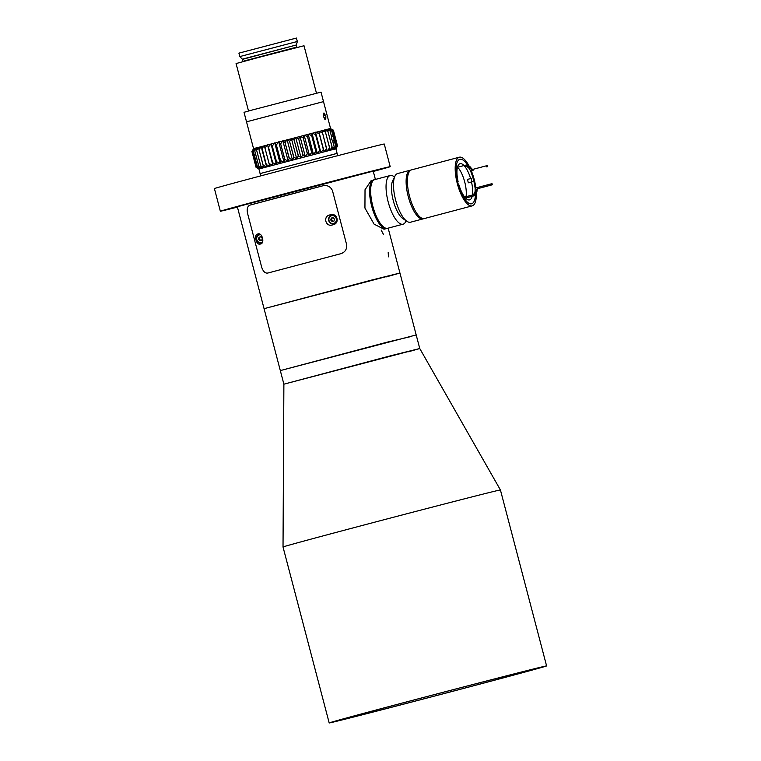 <?xml version="1.0" encoding="UTF-8"?>
<svg xmlns="http://www.w3.org/2000/svg" width="761" height="761" viewBox="0 0 761 761"><rect width="100%" height="100%" fill="white"/><g stroke="black" fill="none" stroke-linecap="round" stroke-linejoin="round"><path stroke-width="1.14" d="M252.899 149.793L253.556 148.661L246.516 121.817L323.511 101.622L246.516 121.827L244.024 112.314L250.911 110.345L321.018 92.11L330.559 128.457L253.556 148.661L251.92 151.496L253.727 148.585L252.338 151.353L256.495 167.211L259.073 168.971L256.077 167.353L251.92 151.496L256.077 167.353L259.729 168.771L256.495 167.211M409.447 336.914L387.026 342.193L280.314 370.588L416.191 334.935L419.758 348.528L283.882 384.172L390.593 355.777L419.758 348.528L408.495 351.744M237.422 207.106A87.8 0.58 -14.7 0 1 220.348 211.225A87.8 0.58 -14.7 0 1 275.815 196.11A87.8 0.58 -14.7 0 1 390.203 166.659A87.8 0.58 -14.7 0 1 373.299 171.453M220.348 211.225L214.412 188.576A87.8 0.58 -14.7 0 1 269.879 173.46A87.8 0.58 -14.7 0 1 384.257 144.019L390.203 166.659M419.758 348.528L500.424 489.96A112.381 0.742 165.3 0 0 354.017 527.649A112.381 0.742 165.3 0 0 283.025 546.988A112.381 0.742 165.3 0 0 283.025 546.997L329.19 722.95A112.381 0.742 165.3 0 0 475.596 685.261A112.381 0.742 165.3 0 0 546.588 665.913A112.381 0.742 165.3 0 0 400.181 703.602A112.381 0.742 165.3 0 0 329.19 722.95M474.027 685.642A107.701 0.713 165.3 0 0 542.06 667.102A107.701 0.713 165.3 0 0 401.751 703.221A107.701 0.713 165.3 0 0 333.718 721.761A107.701 0.713 165.3 0 0 474.027 685.642M386.426 276.861L399.944 273.028L370.788 280.276L264.067 308.671L283.882 384.172L283.025 546.988M239.81 56.571L238.906 53.137L296.429 38.05L297.332 41.484L239.81 56.571L242.474 59.358L242.73 61.803M316.462 93.175L304.01 45.746L258.264 57.522L236.072 63.563L248.524 111.001M387.121 228.357A25.17 8.685 -104.8 0 1 386.607 228.547A25.17 8.685 -104.8 0 1 371.71 206.279A25.17 8.685 -104.8 0 1 373.708 179.891A25.17 8.685 -104.8 0 1 374.26 179.796M410.246 170.207L397.603 173.565A25.17 8.685 75.2 0 0 394.969 176.086L392.733 180.623A21.07 7.277 75.2 0 0 393.266 200.59A21.07 7.277 75.2 0 0 402.769 218.502L406.954 221.327A25.17 8.685 75.2 0 0 410.502 222.222L423.135 218.873A25.17 8.685 -104.8 0 1 408.248 196.595A25.17 8.685 -104.8 0 1 410.246 170.207A25.17 8.685 -104.8 0 1 410.902 170.112M394.969 176.086A25.17 8.685 75.2 0 0 395.606 199.943A25.17 8.685 75.2 0 0 406.954 221.327M406.136 220.776L405.708 221.66A25.17 8.685 -104.8 0 1 403.064 224.191A25.17 8.685 -104.8 0 1 388.177 201.912A25.17 8.685 -104.8 0 1 390.174 175.534A25.17 8.685 -104.8 0 1 393.713 176.419L394.531 176.971M384.124 227.377L382.926 226.569A24 8.285 -104.8 0 1 372.11 206.174A24 8.285 -104.8 0 1 371.501 183.43L372.139 182.136A25.17 8.685 75.2 0 0 372.776 205.993A25.17 8.685 75.2 0 0 384.124 227.377A25.17 8.685 75.2 0 0 387.663 228.271L403.064 224.191M423.753 218.635A25.17 8.685 -104.8 0 1 423.135 218.873M390.174 175.534L374.773 179.606A25.17 8.685 75.2 0 0 372.139 182.136M475.416 194.626A23.001 7.943 -104.8 0 1 468.415 202.968A23.001 7.943 -104.8 0 1 458.036 183.42A23.001 7.943 -104.8 0 1 457.456 161.617A23.001 7.943 -104.8 0 1 467.654 165.356M470.155 170.141A23.001 7.943 -104.8 0 1 473.475 179.663A23.001 7.943 -104.8 0 1 475.206 189.137M471.858 181.889A21.365 7.372 75.2 0 0 471.44 180.195A21.365 7.372 75.2 0 0 470.964 178.493M471.297 170.768A25.17 8.685 -104.8 0 1 474.198 179.491A25.17 8.685 -104.8 0 1 475.901 188.11M476.329 193.351A25.17 8.685 -104.8 0 1 472.2 205.87A25.17 8.685 -104.8 0 1 457.313 183.591A25.17 8.685 -104.8 0 1 459.311 157.213A25.17 8.685 -104.8 0 1 469.052 165.984M472.2 205.87L424.41 218.531A25.17 8.685 -104.8 0 1 409.523 196.252A25.17 8.685 -104.8 0 1 411.52 169.874L459.311 157.213M458.103 181.613L457.618 181.746L458.103 181.613A18.73 6.468 -104.8 0 1 460.005 163.691A18.73 6.468 -104.8 0 1 464.01 165.527A5.983 5.622 76.3 0 1 470.336 168.305L471.126 168.114A2.34 2.197 76.3 0 0 473.332 169.246M464.895 166.545A18.73 6.468 -104.8 0 1 470.612 178.578L467.425 179.415A18.73 6.468 -104.8 0 1 467.901 181.108A18.73 6.468 -104.8 0 1 468.319 182.811L471.506 181.974A18.73 6.468 -104.8 0 1 472.438 194.968M458.512 168.21A18.73 6.468 -104.8 0 1 464.714 181.955A18.73 6.468 -104.8 0 1 466.055 196.709M471.791 178.283L470.612 178.578M472.172 196.319A18.73 6.468 -104.8 0 1 469.594 199.896A18.73 6.468 -104.8 0 1 458.988 185.018L458.512 185.132M471.506 181.974L472.686 181.679M468.605 179.13L467.425 179.415M472.895 196.129L465.58 198.05L472.895 196.129A5.983 5.622 -103.7 0 0 477.014 190.583A2.34 2.197 -103.7 0 1 478.631 188.414L492.3 184.79L492.006 183.658L476.7 187.701A2.34 2.197 -103.7 0 0 475.102 190.145A4.813 4.518 -103.7 0 1 471.81 195.187L464.724 197.061M492.3 184.79L491.511 184.98L491.216 183.848M478.631 188.414L491.511 184.98M477.841 188.604A2.34 2.197 -103.7 0 0 476.234 190.773A5.983 5.622 -103.7 0 1 472.105 196.319M464.695 166.573L464.324 166.649A4.813 4.518 76.3 0 1 469.661 169.408A2.34 2.197 76.3 0 0 472.258 170.749L473.038 170.559A2.34 2.197 76.3 0 1 472.962 170.578M473.038 170.559L472.258 170.749M470.336 168.305A2.34 2.197 76.3 0 0 472.8 169.389L487.259 165.575L487.554 166.707M486.479 165.765L486.774 166.897M464.239 165.47L464.819 165.327A5.983 5.622 76.3 0 1 471.126 168.114M457.437 167.268L464.029 165.518M333.308 136.885L331.596 130.521L334.127 139.995L332.842 141.489M329.209 155.605L337.094 153.37L335.905 148.842L337.465 145.988L333.308 130.141L337.456 145.988L335.582 148.89L336.885 146.112L332.728 130.255L330.236 128.514L333.385 130.15L337.542 145.998L335.905 148.842L333.508 149.375L334.222 146.749L332.605 140.595L331.368 139.025L331.672 137.047L330.065 130.892L328.162 128.989L331.596 130.521M325.879 116.081L325.746 119.734L323.53 116.661L323.948 112.942L325.879 116.081M334.136 140.224L335.753 146.378L333.508 149.375L259.729 168.771L257.427 166.935L253.27 151.078L254.383 148.385L252.338 151.353M258.911 169.047L260.091 173.575L337.094 153.37L260.091 173.575L260.7 175.896M330.065 130.892L331.672 137.284M331.644 130.511L329.437 128.695L332.7 130.264L336.857 146.122L334.783 149.07L335.801 146.369L334.127 139.995M253.879 148.614L254.678 148.433M256.524 167.201L252.367 151.353M253.308 151.068L255.496 148.062L254.688 150.678L258.854 166.526L260.852 168.447L257.465 166.925L253.27 151.078M254.754 150.659L257.085 147.624L256.59 150.145L260.757 166.003L262.431 168L258.911 166.516L254.688 150.678M256.666 150.126L259.101 147.063L258.949 149.508L263.106 165.356L264.447 167.449L260.833 165.984L256.59 150.145M259.044 149.479L261.537 146.397L266.883 166.783L263.201 165.327L258.949 149.508M261.832 148.718L264.362 145.636L269.708 166.022L265.998 164.576L261.727 148.747M265.018 147.862L267.53 144.79L272.876 165.166L269.175 163.71L264.895 147.891M268.547 146.911L271.002 143.858L272.238 145.931L276.395 161.779L276.348 164.233L272.704 162.768L268.414 146.949M272.381 145.893L274.74 142.859L276.319 144.847L280.476 160.695L280.096 163.244L276.538 161.741L272.238 145.931M276.462 144.809L278.707 141.812L280.6 143.715L284.757 159.563L284.053 162.188L280.619 160.657L276.319 144.847M280.752 143.667L282.826 140.718L285.033 142.535L289.199 158.393L288.181 161.094L284.909 159.525L280.6 143.715M285.194 142.497L287.068 139.596L289.57 141.346L293.727 157.194L292.424 159.981L289.351 158.345L285.033 142.535M289.732 141.308L291.377 138.464L294.136 140.148L298.293 155.995L296.723 158.849L293.889 157.156L289.57 141.346M294.298 140.1L295.696 137.332L298.692 138.959L302.849 154.806L301.042 157.717L298.455 155.957L294.136 140.148M298.854 138.911L299.958 136.219L303.163 137.789L307.32 153.636L305.304 156.604L303.011 154.768L298.692 138.959M303.325 137.751L304.134 135.135L307.511 136.657L311.668 152.514L309.48 155.52L307.482 153.598L303.163 137.789M307.663 136.619L308.148 134.088L311.668 135.582L315.825 151.429L313.494 154.473L311.82 152.476L307.511 136.657M311.81 135.544L311.962 133.108L315.587 134.573L319.744 150.421L317.308 153.484L315.967 151.401L311.668 135.582M315.72 134.535L315.53 132.186L319.211 133.641L323.368 149.489L320.876 152.571L315.587 134.573M319.335 133.603L318.792 131.349L322.512 132.794L326.669 148.652L324.138 151.734L319.211 133.641M322.616 132.766L321.732 130.607L325.423 132.053L329.589 147.91L327.078 150.982L322.512 132.794M325.527 132.034L324.291 129.96L327.934 131.425L332.091 147.273L329.637 150.336L329.684 147.881L325.423 132.053M332.481 140.395L334.155 146.768L331.786 149.803L332.176 147.254L327.934 131.425M328.02 131.406L326.44 129.418L329.998 130.911M331.454 136.2L333.204 136.676M318.792 131.349L324.138 151.734M315.53 132.186L320.876 152.571M311.962 133.108L317.308 153.484M308.148 134.088L313.494 154.473M304.134 135.135L309.48 155.52M299.958 136.219L305.304 156.604M295.696 137.332L301.042 157.717M291.377 138.464L296.723 158.849M287.068 139.596L292.424 159.981M282.826 140.718L288.181 161.094M278.707 141.812L284.053 162.188M274.74 142.859L280.096 163.244M271.002 143.858L276.348 164.233M267.53 144.79L272.876 165.166M324.338 115.272L323.311 115.529L324.338 115.272A2.806 0.97 75.2 0 0 323.463 113.998A2.806 0.97 75.2 0 0 323.349 113.931L323.463 113.998M323.91 117.784L324.937 117.536A2.806 0.97 75.2 0 1 324.795 119.049L324.738 119.163M332.005 140.034A2.854 0.989 75.2 0 0 331.796 138.949A2.854 0.989 75.2 0 0 331.416 137.846M331.311 138.588L331.549 139.463M386.607 228.547L384.048 229.223L374.108 224.153L364.938 208.067L365.023 189.755L371.168 180.566M375.401 179.444L373.213 171.12L237.337 206.764L264.067 308.671L399.944 273.028L416.191 334.935M282.188 196.481L322.445 185.912C327.021 184.809 330.36 186.359 332.443 190.564L346.702 244.918C346.959 249.579 344.809 252.557 340.262 253.851L268.043 272.98C265.408 273.608 263.316 271.763 261.746 267.425L247.487 213.07C246.716 208.533 247.629 205.851 250.226 205.042L282.188 196.481M330.046 214.897C337.275 212.072 340.386 223.763 332.662 224.856C325.641 227.577 322.55 216 330.046 214.897L330.16 214.868M257.827 234.027C262.088 231.981 265.17 243.558 260.443 243.996C256.428 246.022 253.346 234.331 257.827 234.027L257.893 234.008M268.043 272.98L340.262 253.851C344.8 252.576 346.949 249.598 346.702 244.918L332.443 190.564C330.369 186.369 327.04 184.809 322.445 185.912L250.226 205.042C247.629 205.841 246.716 208.514 247.487 213.07L261.746 267.425C263.296 271.753 265.399 273.599 268.043 272.98M259.206 234.027A5.146 4.832 -103.7 0 0 258.293 234.864M260.3 243.082A5.146 4.832 -103.7 0 0 261.518 243.415M331.777 214.669A5.146 4.832 -103.7 0 0 330.512 215.734M332.509 223.943A5.146 4.832 -103.7 0 0 334.098 224.314M381.118 230.003L383.439 234.35M388.196 252.462L388.443 256.847M332.918 221.327L331.549 219.872L330.759 220.062L332.148 221.537L334.003 221.042L334.488 219.073L332.957 217.656A1.779 1.674 -103.7 0 0 333.641 221.137M330.759 220.062L331.244 218.093L333.109 217.598A1.779 1.674 -103.7 0 0 332.957 217.656L331.244 218.093M331.549 219.872L332.024 217.903M260.899 236.747L260.738 236.795A1.779 1.674 -103.7 0 0 261.423 240.276M262.269 238.212L261.794 240.181L259.929 240.666L258.54 239.192L259.025 237.232L260.89 236.738L262.269 238.212M260.7 240.466L259.33 239.002L258.54 239.192M259.33 239.002L259.805 237.032L259.025 237.232M260.909 236.757A1.779 1.674 -103.7 0 0 260.738 236.795L259.805 237.032M242.474 59.358L296.371 44.975L242.35 59.139M297.351 47.477L295.201 47.505L242.978 61.27M477.014 190.583L476.234 190.773M333.147 214.868L331.653 215.23A4.452 4.176 76.3 0 1 336.828 218.502A4.452 4.176 76.3 0 1 333.832 223.848A4.452 4.176 76.3 0 1 328.733 220.557A4.452 4.176 76.3 0 1 331.653 215.23C326.393 216.314 328.685 225.408 333.832 223.848L335.249 223.506M333.632 223.42A3.976 3.738 -103.7 0 0 336.238 218.616A3.976 3.738 -103.7 0 0 331.615 215.715A3.976 3.738 -103.7 0 0 329.009 220.528A3.976 3.738 -103.7 0 0 333.632 223.42M262.022 242.864A4.452 4.176 76.3 0 1 256.514 239.696A4.452 4.176 76.3 0 1 259.891 234.274M260.671 234.759A3.976 3.738 -103.7 0 0 256.799 239.658A3.976 3.738 -103.7 0 0 262.488 242.065M500.424 489.96L546.588 665.913M296.371 45.213L296.876 47.134M296.371 44.975L297.332 41.484M472.21 170.759L473 170.569M464.134 165.498L464.923 165.299M335.905 148.842L336.562 147.71M337.094 153.37L337.703 155.691M388.167 228.138L399.944 273.028M259.862 234.255L259.434 234.359C254.174 235.453 256.467 244.538 261.613 242.987L262.003 242.892"/></g></svg>
